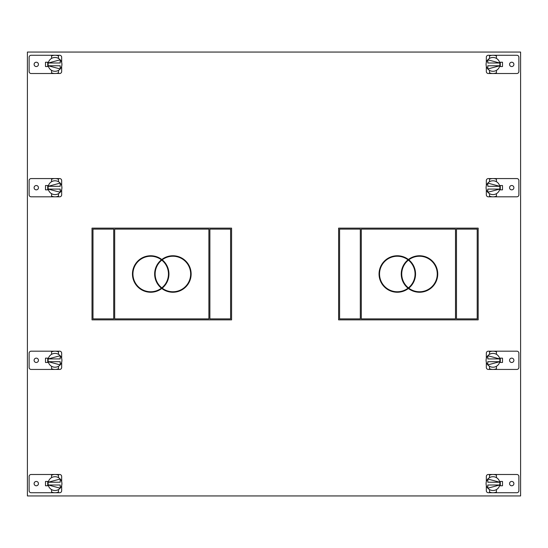 <?xml version="1.0" encoding="UTF-8"?>
<svg xmlns="http://www.w3.org/2000/svg" width="548" height="548" viewBox="0 0 548 548"><rect width="100%" height="100%" fill="white"/><g stroke="black" fill="none" stroke-linecap="round" stroke-linejoin="round"><path stroke-width="0.82" d="M27.4 495.94L27.4 52.06L520.6 52.06L520.6 495.94L27.4 495.94M45.498 481.452L45.498 485.768L45.498 481.452L48.464 481.452M45.498 185.532L45.498 189.848L45.498 185.532L48.464 185.532M45.498 358.152L45.498 362.468L45.498 358.152L48.464 358.152M45.498 66.548L45.498 62.232L45.498 66.548L48.464 66.548M502.502 485.768L502.502 481.452L502.502 485.768L499.536 485.768M502.502 62.232L502.502 66.548L502.502 62.232L499.536 62.232M502.502 362.468L502.502 358.152L502.502 362.468L499.536 362.468M502.502 189.848L502.502 185.532L502.502 189.848L499.536 189.848M478.185 228.132L338.609 228.132L338.609 319.868L478.185 319.868L478.185 228.132M231.585 228.132L92.009 228.132L92.009 319.868L231.585 319.868L231.585 228.132M493.57 55.286L492.981 55.266A9.124 9.124 0 0 1 496.433 55.944L496.433 58.41A6.905 6.905 0 0 0 489.528 58.41L489.528 55.944A9.124 9.124 0 0 1 492.981 55.266L516.88 55.266A2 2 0 0 1 518.881 57.266L518.881 71.514A2 2 0 0 1 516.88 73.514L492.981 73.514A9.124 9.124 0 0 1 489.528 72.836L489.528 70.37A6.905 6.905 0 0 0 496.433 70.37L496.433 72.836A9.124 9.124 0 0 1 492.981 73.514L488.337 73.514A2 2 0 0 1 486.329 71.514L486.329 66.253M491.652 55.362L488.337 55.266A2 2 0 0 0 486.329 57.266L486.329 62.527M511.722 66.561A2.171 2.171 0 0 0 513.894 64.39A2.171 2.171 0 0 0 511.722 62.219A2.171 2.171 0 0 0 509.551 64.39A2.171 2.171 0 0 0 511.722 66.561M499.536 66.548L502.502 66.548M494.056 55.327L493.693 55.293M493.755 55.3L494.159 55.341M493.44 57.499L492.488 57.506M492.481 71.274L493.447 71.281M54.43 73.494L55.019 73.514A9.124 9.124 0 0 1 51.567 72.836L51.567 70.37A6.905 6.905 0 0 0 58.472 70.37L58.472 72.836A9.124 9.124 0 0 1 55.019 73.514L31.12 73.514A2 2 0 0 1 29.119 71.514L29.119 57.266A2 2 0 0 1 31.12 55.266L55.019 55.266A9.124 9.124 0 0 1 58.472 55.944L58.472 58.41A6.905 6.905 0 0 0 51.567 58.41L51.567 55.944A9.124 9.124 0 0 1 55.019 55.266L59.663 55.266A2 2 0 0 1 61.671 57.266L61.671 62.527M56.348 73.418L59.663 73.514A2 2 0 0 0 61.671 71.514L61.671 66.253M36.278 62.219A2.171 2.171 0 0 0 34.106 64.39A2.171 2.171 0 0 0 36.278 66.561A2.171 2.171 0 0 0 38.449 64.39A2.171 2.171 0 0 0 36.278 62.219M48.464 62.232L45.498 62.232M53.944 73.453L54.307 73.487M54.245 73.48L53.841 73.439M54.56 71.281L55.512 71.274M55.519 57.506L54.553 57.499M61.897 63.787L61.924 64.39A6.905 6.905 0 0 1 58.472 70.37M51.567 70.37A6.905 6.905 0 0 1 51.567 58.41M58.472 58.41A6.905 6.905 0 0 1 61.924 64.39M48.258 62.999L60.191 62.999L60.191 59.814L48.258 62.999M48.142 64.993L48.114 64.39M60.191 68.966L48.258 65.781L60.191 65.781L60.191 68.966M47.717 62.232L47.717 66.548M486.103 64.993L486.076 64.39A6.905 6.905 0 0 1 489.528 58.41M496.433 58.41A6.905 6.905 0 0 1 496.433 70.37M489.528 70.37A6.905 6.905 0 0 1 486.076 64.39M499.742 65.781L487.809 65.781L487.809 68.966L499.742 65.781M499.858 63.787L499.886 64.39M487.809 59.814L499.742 62.999L487.809 62.999L487.809 59.814M500.283 66.548L500.283 62.232M486.329 481.747L486.329 476.486A2 2 0 0 1 488.337 474.486L516.88 474.486A2 2 0 0 1 518.881 476.486L518.881 490.734A2 2 0 0 1 516.88 492.734L488.337 492.734A2 2 0 0 1 486.329 490.734L486.329 485.473M511.722 485.781A2.171 2.171 0 0 0 513.894 483.61A2.171 2.171 0 0 0 511.722 481.439A2.171 2.171 0 0 0 509.551 483.61A2.171 2.171 0 0 0 511.722 485.781M499.536 481.452L502.502 481.452M489.528 475.164A9.124 9.124 0 0 1 496.433 475.164L496.433 477.63A6.905 6.905 0 0 0 489.528 477.63L489.528 475.164M492.981 474.486L492.563 474.493M493.474 476.726L492.981 476.705M496.433 492.056A9.124 9.124 0 0 1 489.528 492.056L489.528 489.59A6.905 6.905 0 0 0 496.433 489.59L496.433 492.056M492.714 492.727L493.248 492.727M61.671 485.473L61.671 490.734A2 2 0 0 1 59.663 492.734L31.12 492.734A2 2 0 0 1 29.119 490.734L29.119 476.486A2 2 0 0 1 31.12 474.486L59.663 474.486A2 2 0 0 1 61.671 476.486L61.671 481.747M36.278 481.439A2.171 2.171 0 0 0 34.106 483.61A2.171 2.171 0 0 0 36.278 485.781A2.171 2.171 0 0 0 38.449 483.61A2.171 2.171 0 0 0 36.278 481.439M48.464 485.768L45.498 485.768M58.472 492.056A9.124 9.124 0 0 1 51.567 492.056L51.567 489.59A6.905 6.905 0 0 0 58.472 489.59L58.472 492.056M55.019 492.734L55.437 492.727M54.526 490.494L55.019 490.515M51.567 475.164A9.124 9.124 0 0 1 58.472 475.164L58.472 477.63A6.905 6.905 0 0 0 51.567 477.63L51.567 475.164M55.286 474.493L54.752 474.493M61.903 483.103L61.924 483.61L61.903 483.103M51.567 489.59A6.905 6.905 0 0 1 51.567 477.63M58.472 477.63A6.905 6.905 0 0 1 58.472 489.59M60.191 482.219L48.258 482.219L60.191 479.034L60.191 482.219M48.135 484.117L48.114 483.61L48.135 484.117M60.191 488.186L48.258 485.001L60.191 485.001L60.191 488.186M47.717 485.768L47.717 481.452M486.097 484.117L486.076 483.61L486.097 484.117M496.433 477.63A6.905 6.905 0 0 1 496.433 489.59M489.528 489.59A6.905 6.905 0 0 1 489.528 477.63M487.809 485.001L499.742 485.001L487.809 488.186L487.809 485.001M499.865 483.103L499.886 483.61L499.865 483.103M487.809 479.034L499.742 482.219L487.809 482.219L487.809 479.034M500.283 481.452L500.283 485.768M54.547 196.801L55.019 196.814A9.124 9.124 0 0 1 51.567 196.136L51.567 193.67A6.905 6.905 0 0 0 58.472 193.67L58.472 196.136A9.124 9.124 0 0 1 55.019 196.814L31.12 196.814A2 2 0 0 1 29.119 194.814L29.119 180.566A2 2 0 0 1 31.12 178.566L55.019 178.566A9.124 9.124 0 0 1 58.472 179.244L58.472 181.71A6.905 6.905 0 0 0 51.567 181.71L51.567 179.244A9.124 9.124 0 0 1 55.019 178.566L59.663 178.566A2 2 0 0 1 61.671 180.566L61.671 185.827M55.54 196.801L59.663 196.814A2 2 0 0 0 61.671 194.814L61.671 189.553M36.278 185.519A2.171 2.171 0 0 0 34.106 187.69A2.171 2.171 0 0 0 36.278 189.861A2.171 2.171 0 0 0 38.449 187.69A2.171 2.171 0 0 0 36.278 185.519M45.498 189.848L48.464 189.848M54.252 196.78L53.82 196.732M54.547 194.581L55.451 194.581M54.499 180.806L55.019 180.785M61.897 187.087L61.924 187.69A6.905 6.905 0 0 1 58.472 193.67M51.567 193.67A6.905 6.905 0 0 1 51.567 181.71M58.472 181.71A6.905 6.905 0 0 1 61.924 187.69M48.258 186.299L60.191 186.299L60.191 183.114L48.258 186.299M48.142 188.293L48.114 187.69M60.191 192.266L48.258 189.081L60.191 189.081L60.191 192.266M47.717 185.532L47.717 189.848M493.453 178.579L492.981 178.566A9.124 9.124 0 0 1 496.433 179.244L496.433 181.71A6.905 6.905 0 0 0 489.528 181.71L489.528 179.244A9.124 9.124 0 0 1 492.981 178.566L516.88 178.566A2 2 0 0 1 518.881 180.566L518.881 194.814A2 2 0 0 1 516.88 196.814L492.981 196.814A9.124 9.124 0 0 1 489.528 196.136L489.528 193.67A6.905 6.905 0 0 0 496.433 193.67L496.433 196.136A9.124 9.124 0 0 1 492.981 196.814L488.337 196.814A2 2 0 0 1 486.329 194.814L486.329 189.553M492.46 178.579L488.337 178.566A2 2 0 0 0 486.329 180.566L486.329 185.827M511.722 189.861A2.171 2.171 0 0 0 513.894 187.69A2.171 2.171 0 0 0 511.722 185.519A2.171 2.171 0 0 0 509.551 187.69A2.171 2.171 0 0 0 511.722 189.861M502.502 185.532L499.536 185.532M493.748 178.6L494.18 178.648M493.453 180.799L492.549 180.799M493.501 194.574L492.981 194.595M486.103 188.293L486.076 187.69A6.905 6.905 0 0 1 489.528 181.71M496.433 181.71A6.905 6.905 0 0 1 496.433 193.67M489.528 193.67A6.905 6.905 0 0 1 486.076 187.69M499.742 189.081L487.809 189.081L487.809 192.266L499.742 189.081M499.858 187.087L499.886 187.69M487.809 183.114L499.742 186.299L487.809 186.299L487.809 183.114M500.283 189.848L500.283 185.532M54.547 369.421L55.019 369.434A9.124 9.124 0 0 1 51.567 368.756L51.567 366.29A6.905 6.905 0 0 0 58.472 366.29L58.472 368.756A9.124 9.124 0 0 1 55.019 369.434L31.12 369.434A2 2 0 0 1 29.119 367.434L29.119 353.186A2 2 0 0 1 31.12 351.186L55.019 351.186A9.124 9.124 0 0 1 58.472 351.864L58.472 354.33A6.905 6.905 0 0 0 51.567 354.33L51.567 351.864A9.124 9.124 0 0 1 55.019 351.186L59.663 351.186A2 2 0 0 1 61.671 353.186L61.671 358.447M55.54 369.421L59.663 369.434A2 2 0 0 0 61.671 367.434L61.671 362.173M36.278 358.139A2.171 2.171 0 0 0 34.106 360.31A2.171 2.171 0 0 0 36.278 362.481A2.171 2.171 0 0 0 38.449 360.31A2.171 2.171 0 0 0 36.278 358.139M45.498 362.468L48.464 362.468M54.252 369.4L53.82 369.352M54.547 367.201L55.451 367.201M54.499 353.426L55.019 353.405M61.897 359.707L61.924 360.31A6.905 6.905 0 0 1 58.472 366.29M51.567 366.29A6.905 6.905 0 0 1 51.567 354.33M58.472 354.33A6.905 6.905 0 0 1 61.924 360.31M48.258 358.919L60.191 358.919L60.191 355.734L48.258 358.919M48.142 360.913L48.114 360.31M60.191 364.886L48.258 361.701L60.191 361.701L60.191 364.886M47.717 358.152L47.717 362.468M493.453 351.2L492.981 351.186A9.124 9.124 0 0 1 496.433 351.864L496.433 354.33A6.905 6.905 0 0 0 489.528 354.33L489.528 351.864A9.124 9.124 0 0 1 492.981 351.186L516.88 351.186A2 2 0 0 1 518.881 353.186L518.881 367.434A2 2 0 0 1 516.88 369.434L492.981 369.434A9.124 9.124 0 0 1 489.528 368.756L489.528 366.29A6.905 6.905 0 0 0 496.433 366.29L496.433 368.756A9.124 9.124 0 0 1 492.981 369.434L488.337 369.434A2 2 0 0 1 486.329 367.434L486.329 362.173M492.46 351.2L488.337 351.186A2 2 0 0 0 486.329 353.186L486.329 358.447M511.722 362.481A2.171 2.171 0 0 0 513.894 360.31A2.171 2.171 0 0 0 511.722 358.139A2.171 2.171 0 0 0 509.551 360.31A2.171 2.171 0 0 0 511.722 362.481M502.502 358.152L499.536 358.152M493.748 351.22L494.18 351.268M493.453 353.419L492.549 353.419M493.501 367.194L492.981 367.215M486.103 360.913L486.076 360.31A6.905 6.905 0 0 1 489.528 354.33M496.433 354.33A6.905 6.905 0 0 1 496.433 366.29M489.528 366.29A6.905 6.905 0 0 1 486.076 360.31M499.742 361.701L487.809 361.701L487.809 364.886L499.742 361.701M499.858 359.707L499.886 360.31M487.809 355.734L499.742 358.919L487.809 358.919L487.809 355.734M500.283 362.468L500.283 358.152M339.596 229.119L339.596 318.881L360.31 318.881L360.31 229.119L339.596 229.119M477.198 229.119L456.484 229.119L456.484 318.881L477.198 318.881L477.198 229.119M361.296 318.881L361.296 229.119L455.498 229.119L455.498 318.881L361.296 318.881M408.397 288.488A18.248 18.248 0 0 0 437.742 274A18.248 18.248 0 0 0 408.397 259.512A18.248 18.248 0 0 0 379.052 274A18.248 18.248 0 0 0 408.397 288.488M415.548 274A18.248 18.248 0 0 0 408.794 259.827A17.755 17.755 0 0 1 437.249 274A17.755 17.755 0 0 1 408.794 288.173A18.248 18.248 0 0 0 415.548 274M408 288.173A17.755 17.755 0 0 1 379.545 274A17.755 17.755 0 0 1 408 259.827A18.248 18.248 0 0 0 408 288.173M408.397 260.142A17.755 17.755 0 0 1 408.397 287.858A17.755 17.755 0 0 1 408.397 260.142M92.996 229.119L92.996 318.881L113.71 318.881L113.71 229.119L92.996 229.119M230.598 229.119L209.884 229.119L209.884 318.881L230.598 318.881L230.598 229.119M114.696 318.881L114.696 229.119L208.898 229.119L208.898 318.881L114.696 318.881M161.797 288.488A18.248 18.248 0 0 0 191.142 274A18.248 18.248 0 0 0 161.797 259.512A18.248 18.248 0 0 0 132.452 274A18.248 18.248 0 0 0 161.797 288.488M168.948 274A18.248 18.248 0 0 0 162.194 259.827A17.755 17.755 0 0 1 190.649 274A17.755 17.755 0 0 1 162.194 288.173A18.248 18.248 0 0 0 168.948 274M161.4 288.173A17.755 17.755 0 0 1 132.945 274A17.755 17.755 0 0 1 161.4 259.827A18.248 18.248 0 0 0 161.4 288.173M161.797 260.142A17.755 17.755 0 0 1 161.797 287.858A17.755 17.755 0 0 1 161.797 260.142"/></g></svg>
